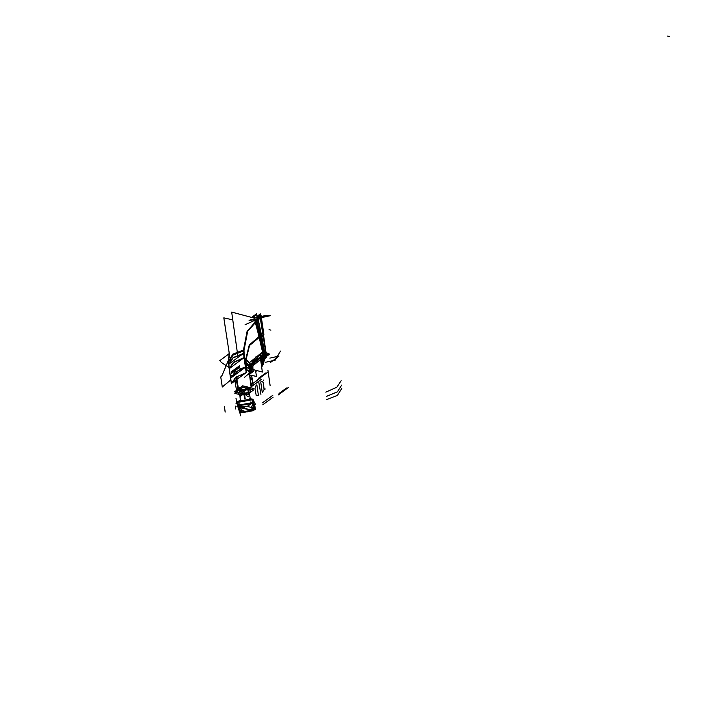 <?xml version="1.0" encoding="UTF-8"?>
<svg xmlns="http://www.w3.org/2000/svg" width="722" height="722" viewBox="0 0 722 722"><rect width="100%" height="100%" fill="white"/><g stroke="black" fill="none" stroke-linecap="round" stroke-linejoin="round"><path stroke-width="1.08" d="M251.942 389.573L253.476 388.436L242.664 385.837L234.497 391.847L236.293 392.254L234.56 391.838L242.673 385.864L253.413 388.454L251.906 389.564M239.469 394.492L234.785 393.364L242.89 387.389L253.63 389.979L249.09 393.328M249.027 393.147L248.106 388.797L249.027 393.147L248.106 388.797L239.397 394.257L248.106 388.797L239.397 394.257L248.106 388.797L249.108 393.129L247.763 388.752L250.669 390.764L249.036 393.174M247.637 387.777L247.754 388.562M248.287 387.931L248.395 388.716M239.406 394.284L237.755 392.642L248.431 388.914M260.407 313.917L260.931 317.509L260.407 313.917L257.212 316.281L260.407 313.917M265.678 354.141L266.183 357.58L260.913 361.469L266.725 357.191L260.967 317.752L266.725 357.191L260.913 361.469L260.795 360.675L265.858 356.894L260.795 360.63L265.858 356.894L260.795 360.621L265.858 356.894L260.795 360.621L265.858 356.894L264.478 356.83M265.425 355.161L265.768 352.354M263.422 336.244L263.349 335.712L263.422 336.244L261.635 336.47L263.422 336.244L263.349 335.712L263.422 336.244L261.635 336.47L264.46 351.975L265.732 352.038L263.422 336.244L265.732 352.038L264.46 351.975L257.889 319.205L264.46 351.975L265.732 352.038L260.389 318.637L263.349 335.712L261.545 335.947L258.007 319.169L260.389 318.637L263.349 335.712L263.422 336.244L261.635 336.47L261.545 335.947L263.349 335.712L265.732 352.038L264.46 351.975L261.635 336.47L263.422 336.244L265.732 352.038L263.638 351.939L256.644 320.072L260.398 336.154L261.545 335.947L259.063 336.569L255.083 321.326L259.063 336.569L261.635 336.47L260.507 336.669L263.638 351.939L262.627 351.903L259.18 337.075L260.507 336.669L259.18 337.075L259.063 336.569L259.18 337.075L249.487 345.351L245.886 359.375L249.307 345.008L259.063 336.569L249.307 345.008L245.724 359.231L246.599 367.579L246.031 367.453L246.599 367.579L246.148 364.457L245.543 364.114L246.148 364.457L245.913 362.679L245.263 362.236L245.913 362.679L245.724 359.231L244.695 358.32L245.886 359.375L249.487 345.351L259.18 337.075L262.627 351.903L249.406 362.579L245.886 359.375L249.406 362.579L250.886 365.007L249.28 363.184L249.09 364.908L246.067 362.787L245.886 359.375L246.148 364.457L246.067 362.787L249.09 364.908L249.126 366.216L246.301 364.547L250.85 368.121L249.225 367.11L249.397 368.256L246.743 367.615L246.355 369.709L246.743 367.615L246.031 367.453M257.691 316.398L257.808 317.247L257.691 316.398L258.539 316.552L257.691 316.398L257.808 317.247L257.691 316.398L258.539 316.552L257.691 316.398M257.222 316.651L257.592 317.373L257.222 316.651M257.871 316.435L257.167 316.281L257.871 316.435M254.361 318.149L254.207 317.066L254.839 317.96M256.184 317.608L254.234 318.14L256.175 317.608M258.503 319.16L260.507 318.718M263.476 336.046L261.563 336.299L257.953 319.169M260.425 318.276L258.828 318.619M264.46 351.975L263.638 351.939L264.46 351.975L263.638 351.939L264.46 351.975L261.545 335.947L263.349 335.712L261.545 335.947L257.889 319.205L260.389 318.637L263.349 335.712L260.398 336.154L256.644 320.072L260.398 336.154L259.063 336.569L255.083 321.326L259.063 336.569L249.307 345.008L245.724 359.231L244.695 358.32L245.724 359.231L245.913 362.679L245.263 362.236L245.913 362.679L246.148 364.457L245.543 364.114L246.148 364.457L246.743 367.615L246.301 364.547L246.355 369.709L246.301 364.547L245.543 364.114M263.521 336.335L261.572 336.578L261.445 335.865L263.413 335.604M265.858 352.354L264.442 352.327L261.463 336.172L263.494 335.91M264.342 351.876L265.786 351.939M264.469 352.327L264.469 355.125M264.541 352.291L264.55 355.125M254.279 317.59L253.711 318.005L254.279 317.59M260.317 357.209L262.384 372.056L253.061 369.565M254.325 318.167L231.699 312.13L237.691 355.098M256.599 320.108L260.434 336.506L261.68 336.281L258.097 319.07M261.725 336.515L261.617 335.892L260.317 336.127L260.443 336.741L261.725 336.515M264.595 352.291L261.698 336.145L260.326 336.389L263.629 352.282L264.595 352.291M263.521 351.831L264.514 351.885M263.647 352.282L263.647 355.08M264.631 352.327L264.631 355.125M263.729 352.282L263.665 355.35M263.322 352.246L263.322 355.08M263.81 352.282L263.81 355.089M263.404 352.246L263.404 355.08M263.783 352.246L260.561 336.344L258.999 336.822L262.627 352.291L263.783 352.246M257.889 319.205L261.545 335.947L261.635 336.47L260.507 336.669L263.638 351.939L260.507 336.669L263.638 351.939L262.627 351.903L249.406 362.579L249.397 368.256L246.599 367.579M262.682 352.282L262.79 354.818M263.449 352.246L263.449 355.08M262.727 352.282L262.853 354.701M260.642 359.556L261.454 358.771M261.111 356.912L252.574 361.803M252.348 362.164L251.689 363.455M232.773 319.819L223.865 317.906L230.327 360.269M255.498 370.215L256.445 376.433L249.613 374.962M237.339 368.148L239.208 366.027L239.406 367.336L231.527 373.139L239.406 367.336L231.527 373.139L231.338 371.83L232.52 371.695L237.339 368.148L232.52 371.695L239.208 366.027L239.406 367.336L231.527 373.139L231.338 371.83L232.52 371.695L237.339 368.148L239.208 366.027L239.406 367.336L231.527 373.139L231.338 371.83L232.52 371.695L237.339 368.148L239.208 366.027L239.406 367.336M255.037 321.362L259.099 336.912L260.543 336.479L256.734 320.008M260.597 336.705L260.471 336.091L258.981 336.551L259.117 337.156L260.597 336.705M259.694 337.021L259.523 336.262L249.261 344.917L245.931 360.061L249.523 345.432L259.694 337.021M263.034 352.029L259.631 336.741L249.433 345.242L245.841 359.98L250.751 364.267L263.034 352.029M250.76 364.177L250.985 364.736M262.925 352.264L263.034 354.701M250.796 363.978L251.03 364.556M249.18 363.184L250.94 365.973M250.796 363.924L251.039 364.511M250.94 365.242L250.85 366.244M249.46 362.534L245.841 359.213L246.04 362.886L249.442 365.251L249.46 362.534M249.433 365.142L250.841 366.984M249.198 363.076L250.886 365.007L249.28 363.184L249.09 364.908L245.913 362.679L246.148 364.457L245.263 362.236M250.949 365.188L250.949 365.901M249.433 365.079L250.841 366.938M247.745 374.926L251.409 371.09L249.307 372.615L247.745 374.926L250.778 371.532L246.473 370.503L250.778 371.532L249.325 372.597L251.409 371.09L250.958 368.03M249.09 372.209L248.377 371.117M263.638 351.939L262.627 351.903L249.406 362.579L249.397 368.256L251.103 369.538L249.397 368.256L251.103 369.529L249.397 368.256L246.743 367.615L246.067 362.787L246.301 364.547L249.126 366.216L246.301 364.547L246.743 367.615L249.397 368.256L246.743 367.615L246.355 369.709M249.424 368.725L248.828 370.639M248.955 370.603L249.514 368.762M249.289 368.139L246.816 367.543M249.469 373.743L252.718 371.343L246.364 369.781L246.78 367.534M246.31 369.366L246.581 368.03M246.626 368.049L246.319 369.456M246.094 367.877L246.762 368.094L246.22 364.411L245.525 364.014M245.552 364.168L246.238 364.556L245.994 362.643L245.254 362.128M245.272 362.282L245.976 362.769L245.787 359.195L244.677 358.202M244.749 358.717L245.778 359.601L249.433 344.999L259.595 336.551L255.651 320.839M245.94 359.33L246.121 362.913L245.94 359.33M246.103 362.724L246.355 364.673L246.103 362.724M249.171 364.872L245.967 362.597L246.229 364.619L249.343 366.433L249.171 364.872M249.045 366.262L249 364.809M249.334 366.352L250.868 367.832M249.424 365.007L250.841 366.902M250.868 367.787L249.361 366.298M249.153 367.164L250.94 368.446M249.036 366.117L250.859 367.742M249.207 366.171L246.184 364.366L246.671 367.706L249.586 368.789L249.207 366.171M246.373 364.502L246.852 367.769L246.373 364.502M249.325 368.328L251.112 369.637M249.126 366.993L251.148 367.787L251.617 371.045L249.343 372.714M239.632 367.336L239.415 365.837L231.239 371.857L231.455 373.364L239.632 367.336M237.367 368.364L239.415 367.408M231.545 373.211L232.556 371.911M251.644 369.104L252.862 368.202L253.341 371.451L249.532 374.267M249.568 374.122L253.124 371.505L249.568 374.122L253.124 371.505L252.682 368.446L251.653 369.204L252.682 368.446L251.653 369.204L252.682 368.446L251.653 369.204L252.682 368.446L252.655 366.307L253.124 371.505L252.682 368.446M252.926 365.729L252.899 368.4L251.671 369.303M251.391 367.236L252.844 366.171L257.149 358.672L264.667 356.686L260.66 359.637M264.117 356.812L256.951 358.816L252.709 365.964L260.624 359.385M266.147 356.749L264.234 356.659L260.615 359.33M251.211 364.7L251.175 367.985M263.124 354.701L255.859 356.921L251.13 365.142M262.573 354.845L255.66 357.065L250.994 364.926L262.573 354.845M251.193 364.781L255.606 357.101L262.763 354.701M256.77 313.601L251.572 317.436M257.24 318.258L256.698 314.548L257.24 318.258L256.698 314.548L252.456 317.671M259.866 314.314L257.212 316.281M260.1 317.382L259.794 315.297L260.1 317.382L259.794 315.297L260.1 317.382L259.794 315.297L260.1 317.382L259.794 315.297L260.1 317.382L259.794 315.297L258.169 316.489M249.081 320.55L258.458 318.844L261.481 317.626L257.33 317.427L261.229 317.68L270.326 315.667L265.2 315.613L261.229 316.489L265.019 315.649L269.766 315.622L261.021 317.563L257.33 317.409L261.021 317.563L258.684 318.402L261.021 317.563L257.33 317.409L261.021 317.563L258.684 318.402M258.088 318.736L247.114 331.317L243.458 350.008L243.603 353.338L228.73 364.294L243.603 353.338L244.081 357.679L229.208 368.635L244.081 357.679L245.471 367.218L230.598 378.175L245.471 367.218L246.238 372.435L231.356 383.4L229.208 368.635L244.081 357.679L245.471 367.218L230.598 378.175L228.73 364.294L243.603 353.338L244.081 357.679L229.208 368.635L228.576 360.973L232.881 354.258L243.458 350.008L243.603 353.338L228.73 364.294L228.576 360.973L232.881 354.258L243.458 350.008L247.114 331.317L258.088 318.736L245.038 324.81L258.088 318.736L245.038 324.81L258.088 318.736L249.243 320.451L258.088 318.736L247.114 331.317L243.458 350.008L232.881 354.258L228.576 360.973L229.136 352.453M228.639 357.498L228.585 362.092L232.899 355.143L243.982 350.748L247.601 331.317L259.09 318.465L250.092 319.936M243.964 349.827L232.881 354.159L228.567 361.162L228.721 364.664L233.044 357.895L244.117 353.329L243.964 349.827M244.099 353.13L233.025 357.697L228.712 364.475L229.208 368.978L233.558 362.516L244.596 357.643L244.099 353.13M246.003 367.272L244.55 357.354L233.513 362.218L229.163 368.689L230.607 378.617L234.966 372.137L246.003 367.272M240.191 368.915L230.571 378.319L231.365 383.752L235.715 377.281L246.753 372.417L245.958 366.984L240.823 368.653M231.374 383.499L246.247 372.534M260.389 317.924L260.795 320.685M260.182 316.516L261.138 315.812L261.4 317.608M261.4 317.644L263.846 334.394L263.223 334.855M260.561 317.87L263.729 334.087L260.516 317.888M251.617 371.659L246.464 370.422M251.662 371.631L246.401 369.989M240.173 368.906L240.597 368.59M246.428 370.196L251.752 371.343L246.41 370.061M249.514 374.167L251.933 371.126L251.22 368.319M244.46 377.371L251.834 371.189L251.364 365.54M251.247 368.518L251.527 364.899M263.214 356.659L264.216 355.116L252.267 362.354L251.048 366.207M263.692 355.35L251.427 365.188L252.294 362.291L263.692 355.35L262.817 356.677L263.692 355.35L262.817 356.677L263.692 355.35L251.427 365.188L263.692 355.35L262.817 356.677M262.727 356.686L263.756 355.089L265.886 355.188M251.346 389.429L245.922 386.748L237.881 389.104L235.895 377.146M237.033 382.128L238.152 388.896L236.175 376.947L237.033 382.128L236.175 376.947L237.033 382.128L235.616 382.055L237.033 382.128L238.089 388.562L237.033 382.128L235.616 382.055L237.033 382.128L238.089 388.562L240.787 387.218L238.089 388.562L236.717 390.223L238.089 388.562L236.717 390.223L238.089 388.562L240.787 387.218L238.089 388.562L236.175 376.947L235.589 377.669M249.298 372.344L250.372 381.234M250.624 387.759L245.11 386.423M236.834 391.856L238.44 388.689L236.482 376.74M236.681 390.241L238.143 388.887M239.153 389.293L238.477 388.662M238.323 389.97L237.601 391.288M241.996 388.057L238.874 389.465L238.188 388.86L238.874 389.465L241.996 388.057L238.901 389.474L238.188 388.86L238.874 389.465L241.996 388.057L238.874 389.465L238.188 388.86L238.874 389.465L237.565 391.315L239.135 389.32M250.299 389.176L249.361 388.355M238.63 389.654L237.926 389.068M250.344 389.185L244.018 387.66M250.326 389.185L244.108 387.687M241.924 388.102L238.639 389.681M238.874 389.465L237.565 391.315L238.874 389.465M231.374 375.611L230.354 375.368M241.085 368.545L239.975 368.274M236.924 381.803L235.832 382.146L236.229 377.046L235.832 382.146L236.924 381.803M250.985 386.306L253.061 384.772L251.816 376.234L250.074 377.516M249.92 377.543L250.931 385.891L249.92 377.543L250.931 385.891L250.39 377.588M250.94 385.945L250.426 377.606L249.92 377.48M250.029 378.382L250.471 382.055M236.022 377.191L237.105 376.857L236.717 381.956L237.105 376.857L236.022 377.191M239.442 390.196L247.601 388.725M239.325 390.268L239.821 391.902M247.917 389.763L248.332 392.587L247.935 389.88L243.63 389.546L247.935 389.88L248.332 392.587L247.935 389.88L243.63 389.546L247.935 389.88L248.332 392.587L247.935 389.88L243.63 389.546M243.476 389.582L239.821 391.342L243.476 389.582L239.821 391.342L243.476 389.582L239.821 391.342L240.209 393.968L239.794 391.216M248.666 392.524L248.106 390.412M248.016 389.808L248.422 392.569M243.458 389.465L244.018 393.4M243.558 389.546L244.099 393.273M244.217 393.373L243.621 389.429M248.657 391.893L248.747 392.506M239.74 391.297L240.128 393.986M240.255 395.304L239.866 394.031L248.305 392.515L248.702 393.806M239.984 396.152L239.379 394.194L248.828 392.497L249.46 394.537M249.559 394.853L249.956 396.82M249.595 395.169L248.097 396.965M249.568 394.916L244.126 393.508L239.993 396.306L244.126 393.508L249.568 394.916M244.577 398.977L243.81 393.445L249.613 395.16L248.873 394.212L244.108 393.391L240.218 395.773L240.02 396.558L244.406 393.337L245.218 398.878M240.02 396.558L240.282 397.172M251.897 398.977L250.57 399.122L251.121 398.968L250.57 399.122L250.444 398.3L249.261 399.049M241.924 412.181L242.032 412.885M254.433 409.852L249.234 410.746L254.64 409.708L250.462 409.843L254.83 409.555M240.724 412.316L245.516 411.414L240.191 412.19L240.724 412.316L240.119 412.009L241.906 410.547L240.119 412.009L241.906 410.547L240.119 412.009L241.328 412.298L240.191 412.19M253.395 410.529L255.092 409.41L250.642 409.708M253.007 410.737L242.421 412.614M241.987 412.56L239.704 412.1M239.433 412.009L238.783 405.484L243.269 407.966M250.335 409.726L243.467 408.083M240.625 412.334L239.74 412.072M239.415 411.919L237.664 405.241M238.278 405.963L243.097 408.092L238.675 405.665L244.848 406.802L238.675 405.665L243.097 408.092M238.386 405.773L240.643 412.19L254.722 409.699L252.483 403.463L238.386 405.773M255.146 409.419L253.386 410.448M252.862 410.71L242.529 412.542M241.969 412.497L239.957 412.19M237.105 403.508L235.886 403.851L237.15 402.136L235.886 403.851L237.15 402.136L235.886 403.851L237.105 403.508M237.737 406.17L236.789 406.784L237.737 406.17M238.116 401.387L251.698 398.95L238.116 401.387M252.772 399.23L255.426 404.32L252.772 399.23M254.622 404.257L255.371 409.41L252.745 408.165M252.664 399.176L253.088 399.474M253.639 403.255L253.783 404.23M252.33 407.641L252.104 406.991M252.917 403.327L251.5 407.443L253.016 403.688L251.5 407.443L253.016 403.688L251.807 403.399L252.393 403.201M252.005 408.706L254.758 409.374L252.005 408.706M255.344 409.193L251.996 403.038L238.007 406.053L242.926 408.219M254.911 409.555L250.281 409.97M243.143 408.318L250.011 409.97M252.98 403.264L255.326 409.094M239.65 404.591L238.052 404.952L237.637 401.919L238.585 405.62L238.089 404.934L238.594 405.62L252.447 403.129L252.673 402.307L252.411 403.12M239.74 412.109L240.561 415.8M241.599 409.203L238.368 406.324L241.599 409.203M237.267 402.596L237.15 402.127M237.746 406.179L237.881 407.091M238.747 407.334L239.469 412.271L241.076 410.349M237.439 405.322L253.503 402.434L253.088 399.609L253.503 402.434L237.439 405.322L237.033 402.497L253.088 399.609L237.033 402.497L237.403 405.538M237.637 405.259L238.161 405.935M238.116 404.916L238.612 405.602M237.628 405.105L237.24 402.389L237.628 405.105L238.061 404.789L237.664 402.082L237.24 402.389L237.664 402.082L237.628 405.105L237.664 402.082L238.061 404.789M237.655 402.028L237.231 402.344M252.817 399.546L252.258 399.41M253.223 402.298L252.826 399.591L252.267 399.456L252.826 399.591L252.267 399.456L252.655 402.163L253.223 402.298L252.655 402.163L252.267 399.456L252.826 399.591L252.267 399.456L252.655 402.163L253.223 402.298L252.826 399.591L253.223 402.298L252.655 402.163M238.197 401.676L237.61 401.937M239.063 404.221L239.596 404.221M239.641 404.519L238.413 404.618L239.641 404.519M247.159 406.396L251.807 403.399L247.159 406.396M250.904 402.578L250.814 401.937M240.137 404.717L239.74 403.878L240.137 404.717M250.976 401.955L251.22 403.616M240.354 400.593L239.036 400.349L239.153 401.143M239.56 403.959L239.812 405.665M240.227 400.647L239.244 400.493L239.821 400.818M249.812 399.076L250.308 398.499L249.379 399.049M251.554 399.266L252.276 399.302L252.718 402.316L251.066 402.542M251.96 398.995L252.294 399.663M252.213 402.127L251.057 402.47L252.213 402.127M253.269 402.452L253.016 403.264L253.278 402.452M252.447 403.129L252.673 402.307L252.447 403.129M252.98 403.255L253.187 402.082M253.711 402.957L253.278 399.808L253.467 402.199M252.682 402.307L251.915 398.986L252.565 399.14M240.3 410.159L245.832 406.08L253.178 407.84L247.637 411.928L240.3 410.159M250.263 409.852L243.206 408.147L250.263 409.852M260.958 361.83L261.265 362.931L260.877 361.19L261.265 362.931L260.958 361.83L261.265 362.931L260.958 361.83L261.265 362.931L260.958 361.83L261.265 362.931L260.958 361.83L261.211 362.534L262.285 359.52L261.211 362.534L261.084 361.74L261.265 362.931L260.922 361.551L261.319 363.22L261.084 361.65L261.31 363.202L262.745 359.186L261.319 363.22L262.772 359.168L261.174 363.346L260.795 360.621L265.858 356.894L260.795 360.621L261.86 367.029L260.795 360.621M261.003 362.146L261.96 359.764L261.003 362.11M261.057 362.534L262.221 359.574L261.057 362.525M262.005 359.727L261.012 362.209M247.971 387.849L248.079 388.644M261.59 366.37L264.821 357.661L261.59 366.37M258.007 319.169L260.389 318.637L263.349 335.712M262.627 351.903L249.406 362.579L262.627 351.903L259.18 337.075L261.545 335.947L259.18 337.075L262.627 351.903L263.313 351.921L262.627 351.903L259.18 337.075L261.635 336.47L260.507 336.669L256.644 320.072M249.406 362.579L249.28 363.184L249.406 362.579L245.886 359.375L249.487 345.351L259.18 337.075L249.487 345.351L245.886 359.375L249.406 362.579L245.886 359.375L249.487 345.351L259.18 337.075L259.063 336.569L260.398 336.154L259.063 336.569L259.18 337.075L255.083 321.326M249.28 363.184L249.09 364.908L246.067 362.787L245.724 359.231L246.067 362.787L245.724 359.231L249.307 345.008L259.063 336.569L249.307 345.008L245.724 359.231L245.913 362.679L245.724 359.231L244.695 358.32M251.265 364.439L260.173 357.155M249.09 364.908L249.126 366.216L246.301 364.547L245.913 362.679L249.09 364.908L249.225 367.11L250.85 368.121M262.366 371.911L262.483 371.234L262.366 371.911M263.503 380.792L263.765 380.016L263.503 380.792M264.784 389.573L265.046 388.788L264.784 389.573M260.949 361.758L260.922 360.531M269.071 329.719L270.903 330.162L269.071 329.719M263.656 380.684L263.575 380.151L263.656 380.684M264.929 389.465L264.857 388.932L264.929 389.465M261.138 362.525L260.913 361.018L261.138 362.525M667.642 36.1L669.465 36.542M269.938 358.076L272.988 357.399M254.442 318.122L254.297 317.093M278.521 356.506L270.741 362.236L278.521 356.506M258.494 319.052L260.389 318.637L258.494 319.052M228.946 353.906L219.795 360.657L221.591 362.67L229.009 367.498L221.591 362.67L219.795 360.657L228.946 353.906M279.053 393.481L286.481 388.012M228.567 359.809L222.024 375.548L220.797 376.992L222.25 386.983L230.805 379.962L222.25 386.983L220.797 376.992L222.024 375.548L228.567 359.809M270.651 398.977L265.299 402.921M258.702 381.306L253.341 385.259M258.521 378.31L265.949 372.841M260.696 381.974L262.221 392.389L264.035 389.772L263.71 385.53L263.277 382.588L262.068 381.442L260.696 381.974L262.221 392.389L264.035 389.772L263.71 385.53L263.277 382.588L262.068 381.442L260.696 381.974M258.395 395.205L256.879 384.79L255.633 386.189L254.956 388.716L256.247 395.512L258.395 395.205L256.879 384.79L255.633 386.189L254.956 388.716L256.247 395.512L258.395 395.205M261.563 366.18L264.694 357.751L261.563 366.18M262.42 359.43L261.102 362.823L262.42 359.43M260.967 361.848L260.877 360.567L260.958 361.839M251.103 369.547L249.397 368.256L249.225 367.11L249.397 368.256M249.126 366.216L249.225 367.11M269.098 378.427L268.882 376.92M231.527 373.139L231.338 371.83L232.52 371.695M260.877 377.597L252.871 383.49L260.877 377.597M272.835 395.259L262.564 402.822L272.835 395.259M261.156 379.501L251.057 386.938L261.156 379.501M273.115 397.163L262.835 404.735L273.115 397.163M261.337 317.202L269.766 315.622L261.021 317.563L269.766 315.622L261.021 317.563L257.33 317.409L261.021 317.563M243.458 350.008L246.238 372.435L231.356 383.4L228.73 364.294L228.657 357.309L228.576 360.973L232.881 354.258L243.458 350.008L232.881 354.258L228.576 360.973L228.657 357.309M269.838 358.103L278.936 356.081L269.838 358.103M260.994 362.065L260.931 361.596M261.129 361.966L261.057 361.496L261.129 361.966M280.506 351.036L275.19 360.197L265.118 362.381L275.19 360.197L280.506 351.036M341.795 388.418L337.481 395.421L326.407 399.753L337.481 395.421L341.795 388.418M341.65 385.106L337.327 391.875L326.254 396.441L337.327 391.875L341.65 385.106M341.172 380.792L336.822 387.263L325.784 392.127L336.822 387.263L341.172 380.792M228.73 364.294L243.603 353.338M269.387 380.422L267.943 370.503L269.387 380.422M229.208 368.635L244.081 357.679L246.238 372.435L231.356 383.4L230.598 378.175L245.471 367.218L230.598 378.175L229.208 368.635L244.081 357.679M270.136 385.566L269.342 380.133L270.136 385.566M260.922 394.429L258.846 382.443L260.922 394.429M249.505 374.068L251.834 371.189L251.391 368.139L251.834 371.189L249.505 374.068M264.062 355.368L265.651 355.441L264.062 355.368L265.651 355.441L264.748 356.686M257.781 379.51L268.033 371.965L257.781 379.51M278.313 394.934L288.565 387.38L278.313 394.934M238.089 388.562L240.787 387.218M261.599 366.406L264.848 357.643L261.599 366.406M263.304 358.78L263.774 362.02L261.463 365.413L262.979 363.762L261.463 365.413L262.979 363.762L263.079 358.942L262.979 363.762L262.826 362.724L263.774 362.02L263.304 358.78M260.967 361.893L261.526 365.892L260.967 361.893M261.905 365.512L263.205 364.556L262.655 360.738L261.355 361.695L261.905 365.512L263.205 364.556L262.655 360.738L261.355 361.695L261.905 365.512M261.156 363.211L261.247 362.76L261.156 363.211M261.563 366.135L264.667 357.769L261.563 366.135M261.743 367.444L265.552 357.119L261.743 367.444M264.793 357.679L261.59 366.334L264.793 357.679M260.985 361.812L260.813 360.612L260.985 361.812M255.696 371.559L256.987 370.612L255.696 371.559M255.94 370.332L255.57 370.702L255.94 370.332M263.981 358.283L269.568 354.159L265.777 352.462L269.568 354.159L263.981 358.283M264.983 356.695L265.055 356.072L264.983 356.695M265.579 354.619L268.521 354.926L265.019 357.516L268.521 354.926L265.579 354.619M261.183 362.336L261.003 361.117L261.174 362.336M262.88 363.103L263.774 358.428L262.88 363.103L263.774 358.428L262.88 363.103L261.301 364.267L262.88 363.103M250.696 399.149L251.184 399.013M244.893 398.923L244.126 393.508L244.893 398.923L244.126 393.508L248.097 396.929M237.655 405.25L237.646 401.766M238.043 401.477L237.655 401.91M250.958 399.004L252.79 399.428L253.242 402.443M261.517 364.583L263.683 358.491L261.517 364.583M261.084 362.724L261.084 361.686L261.084 362.724M250.462 409.843L254.64 409.708M261.165 363.328L261.165 362.679L261.165 363.328M235.363 406.17L235.778 408.995L235.363 406.17M224.425 406.793L225.201 412.1M237.881 404.88L238.431 405.728M237.24 402.389L237.664 402.082L237.24 402.389M237.746 401.622L237.493 402.235M236.022 398.246L236.798 403.553M239.74 403.878L239.839 404.564M261.337 364.547L263.584 358.563L261.337 364.547M262.158 359.619L261.048 362.435L262.158 359.619M262.032 359.718L261.021 362.245M261.355 364.646L263.656 358.518L261.355 364.646M261.247 363.879L262.673 362.832L263.476 358.653L262.673 362.832L261.247 363.879M257.321 317.355L258.747 317.039L257.321 317.355M259.279 316.922L260.218 316.714L259.279 316.922M250.363 381.153L249.289 372.245M236.509 390.367L234.894 380.954M234.83 380.584L234.442 378.31M236.888 391.811L236.672 391.261L236.888 391.811M250.958 386.108L252.474 381.081L250.922 377.805L252.231 379.619L252.474 381.721L250.958 386.108M239.984 396.179L240.345 400.205M249.541 394.79L250.281 398.418M237.006 402.479L237.357 401.901L237.006 402.479M237.421 405.62L237.8 406.233L237.421 405.62M237.403 401.856L237.854 401.531M253.557 403.427L253.711 402.786L253.557 403.427"/></g></svg>
